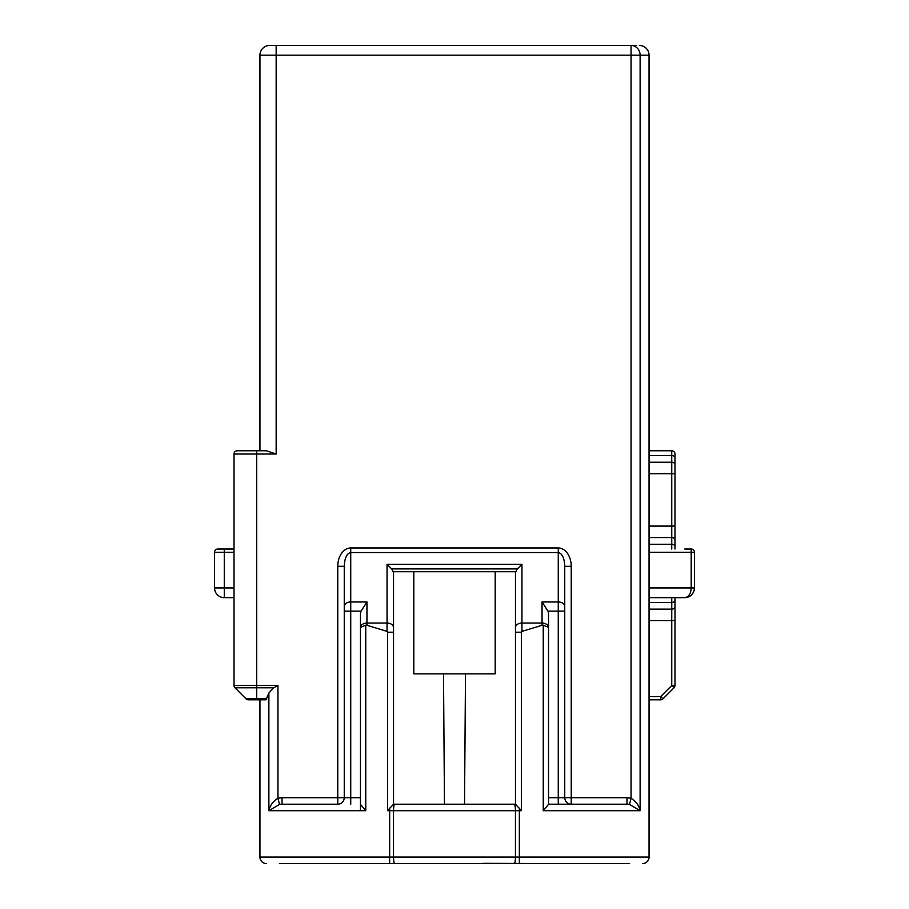<?xml version="1.0" encoding="UTF-8"?>
<svg xmlns="http://www.w3.org/2000/svg" width="909" height="909" viewBox="0 0 909 909"><rect width="100%" height="100%" fill="white"/><g stroke="black" fill="none" stroke-linecap="round" stroke-linejoin="round"><path stroke-width="1.36" d="M464.533 804.215L465.499 673.864L413.811 673.864L413.811 571.716M495.189 571.716L495.189 673.864L465.499 673.864M626.983 797.727L631.051 798.227L631.051 55.176L259.951 55.176L259.951 450.773L237.249 450.773L266.428 450.773L276.154 454.011L256.702 454.011L256.702 685.488L277.949 685.488L277.949 798.227L279.517 804.465L268.882 810.692C269.916 805.624 272.939 801.465 277.949 798.227L282.017 797.727L282.017 804.215L337.773 804.215A6.488 6.488 0 0 0 344.25 797.727L344.25 566.296L337.773 566.296A18.339 12.965 90 0 1 350.738 547.957L558.262 547.957A18.339 12.965 -90 0 1 571.227 566.296L571.227 804.215A6.488 6.488 0 0 1 564.75 797.727L626.983 797.727L626.983 804.215L548.536 804.215M259.951 699.805L259.951 857.062L259.951 699.805M366.952 625.29L365.759 625.165L365.759 810.692L360.464 804.351L360.464 614.939A9.17 6.488 90 0 1 361.043 611.143L366.952 601.963L366.952 625.29L387.052 631.391L387.529 632.209L387.529 810.692L393.54 804.215L394.733 804.215C393.995 804.579 393.597 806.737 393.517 810.692L389.654 810.692L389.654 857.062L393.517 857.062L393.517 810.692L515.448 810.692L515.448 857.062L519.346 857.062L519.346 810.692L515.448 810.692C515.38 806.737 514.971 804.579 514.233 804.215L515.46 804.215L515.46 571.716M394.733 804.215L514.233 804.215M571.227 566.296L564.75 566.296L564.75 611.143L564.75 566.296C564.353 557.956 562.194 553.376 558.262 552.547L350.738 552.547C346.806 553.376 344.647 557.956 344.25 566.296L344.25 611.143L350.738 611.143L350.738 797.727L360.464 797.727M616.972 863.55L615.166 863.55M629.596 863.55L462.511 863.55M446.489 863.55L306.958 863.55M310.139 863.55L292.096 863.55M292.028 863.55L279.404 863.55M387.052 863.55L426.128 863.55M482.872 863.323L561.501 863.55M649.049 537.56L649.049 544.275L671.751 544.275L671.751 537.56L649.049 537.56L649.049 55.176L649.049 857.062L519.346 857.062L519.346 863.55L389.654 863.55L389.654 857.062L259.951 857.062A6.488 6.488 0 0 0 266.428 863.55M649.049 450.773L671.751 450.773A3.238 3.238 0 0 1 674.989 454.011L674.989 473.703L674.989 454.011M234.011 552.263L224.273 552.263L224.273 549.025L217.796 549.025L234.011 549.025M393.006 571.716L515.994 571.716A9.17 6.488 90 0 1 517.357 568.898L391.643 568.898A9.17 6.488 -90 0 1 393.006 571.716M649.049 587.93L694.453 587.93A9.726 9.726 0 0 1 684.727 597.656C688.658 597.077 690.817 593.827 691.204 587.93L691.204 552.263L694.453 552.263L694.453 587.93C693.862 593.827 690.624 597.077 684.727 597.656L649.049 597.656L649.049 609.121L671.751 609.121L671.751 602.406L649.049 602.406M444.467 804.215L443.501 673.864M391.643 568.898L387.052 564.307L521.948 564.307L517.357 568.898M393.54 571.716L393.54 804.215M564.75 611.143L564.75 797.727L558.262 797.727L558.262 611.143L564.75 611.143M547.957 611.143A9.17 6.488 -90 0 1 548.536 614.939L548.536 804.351L543.241 810.692L543.241 625.165L542.048 625.29L542.048 601.963L547.957 611.143L558.262 611.143L558.262 547.957M558.262 804.215L558.262 797.727L548.536 797.727L548.536 614.939M360.464 804.215L360.464 810.692M515.46 804.215L521.471 810.692L521.471 632.209L521.948 631.391L542.048 625.29M259.951 55.176A9.726 9.726 0 0 1 269.678 45.45L636.084 45.45M634.459 45.45L422.674 45.45M293.993 45.45L276.154 45.45L276.154 454.011M300.436 45.45L356.623 45.45M593.077 45.45L592.259 45.45M684.727 549.025L691.204 549.025A3.238 3.238 0 0 1 694.453 552.263A3.238 3.238 0 0 0 691.204 549.025L691.204 552.263L649.049 552.263M649.049 857.062A6.488 6.488 0 0 1 642.572 863.55A6.488 6.488 0 0 0 649.049 857.062L649.049 609.121M674.989 606.826A3.238 2.295 180 0 1 671.751 609.121L671.751 620.586L674.989 620.586L674.989 597.656L674.989 685.488L671.751 685.488L671.751 620.586L649.049 620.586M674.989 549.025L674.989 526.095L674.989 549.025M649.049 462.238L671.751 462.238L671.751 473.703L674.989 473.703L674.989 526.095L671.751 526.095L671.751 473.703L649.049 473.703M266.007 699.805L256.702 699.805L266.007 699.805L268.882 693.01L273.757 687.783L234.954 687.783A3.238 3.238 -90 0 1 234.011 685.488L234.011 454.011A3.238 3.238 0 0 1 237.249 450.773M234.011 597.656L224.273 597.656L234.011 597.656M234.011 587.93L214.547 587.93A9.726 9.726 0 0 0 224.273 597.656L224.273 552.263L214.547 552.263L214.547 587.93L214.547 552.263A3.238 3.238 0 0 1 217.796 549.025M674.989 600.11A3.238 2.295 180 0 1 671.751 602.406L671.751 597.656L674.989 597.656M649.049 544.275L649.049 549.025M248.316 699.805L256.702 699.805L248.316 699.805A3.238 3.238 0 0 1 246.021 698.851L234.954 687.783L246.021 698.851L266.757 698.851M273.757 687.783L277.949 685.488M649.049 696.555L660.684 696.555L671.751 685.488L674.046 687.783L662.979 698.851L674.046 687.783A3.238 3.238 180 0 0 674.989 685.488M660.684 699.805L649.049 699.805L660.684 699.805A3.238 3.238 0 0 0 662.979 698.851L660.684 696.555L660.684 699.805M629.482 804.465L631.051 798.227C636.073 801.477 639.095 805.635 640.118 810.692L629.482 804.465L626.983 804.215M282.017 804.215L279.517 804.465M365.759 625.165L360.464 627.415M543.241 625.165L548.536 627.415M514.233 863.55C514.971 863.186 515.38 861.028 515.448 857.062L393.517 857.062C393.597 861.028 393.995 863.186 394.733 863.55M649.049 55.176A9.726 9.726 0 0 0 639.322 45.45A9.726 9.726 0 0 1 649.049 55.176L631.051 55.176L631.051 45.45A9.726 9.056 90 0 1 640.118 55.176L640.118 810.692L543.241 810.692M282.017 797.727L350.738 797.727L350.738 804.215M337.773 804.215L337.773 566.296M649.049 526.095L671.751 526.095L671.751 537.56A3.238 2.295 0 0 1 674.989 539.855M393.54 627.63A6.488 4.59 180 0 0 387.052 623.04L387.052 564.307M542.048 601.963L558.262 601.963A6.488 4.59 -0 0 1 564.75 606.553M350.738 547.957L350.738 601.963L366.952 601.963M360.509 627.119A6.488 4.59 180 0 1 366.952 623.04L387.052 623.04L387.052 631.391M521.948 564.307L521.948 623.04L542.048 623.04A6.488 4.59 -0 0 1 548.491 627.119M344.25 606.553A6.488 4.59 -0 0 1 350.738 601.963L350.738 611.143L361.043 611.143M515.46 627.63A6.488 4.59 180 0 1 521.948 623.04L521.948 631.391M393.54 632.209L387.529 632.209M521.471 632.209L515.46 632.209M674.989 464.533A3.238 2.295 0 0 0 671.751 462.238L671.751 455.523L649.049 455.523M234.011 685.488L256.702 685.488L256.702 699.805M256.702 450.773L256.702 454.011L234.011 454.011M671.751 549.025L671.751 544.275A3.238 2.295 0 0 1 674.989 546.57M674.989 457.818A3.238 2.295 0 0 0 671.751 455.523L671.751 450.773M234.954 687.783L246.021 698.851L234.954 687.783M365.759 810.692L268.882 810.692L268.882 693.01M389.654 808.101L389.654 810.692L387.529 810.692M521.471 810.692L519.346 810.692L519.346 808.101"/></g></svg>
